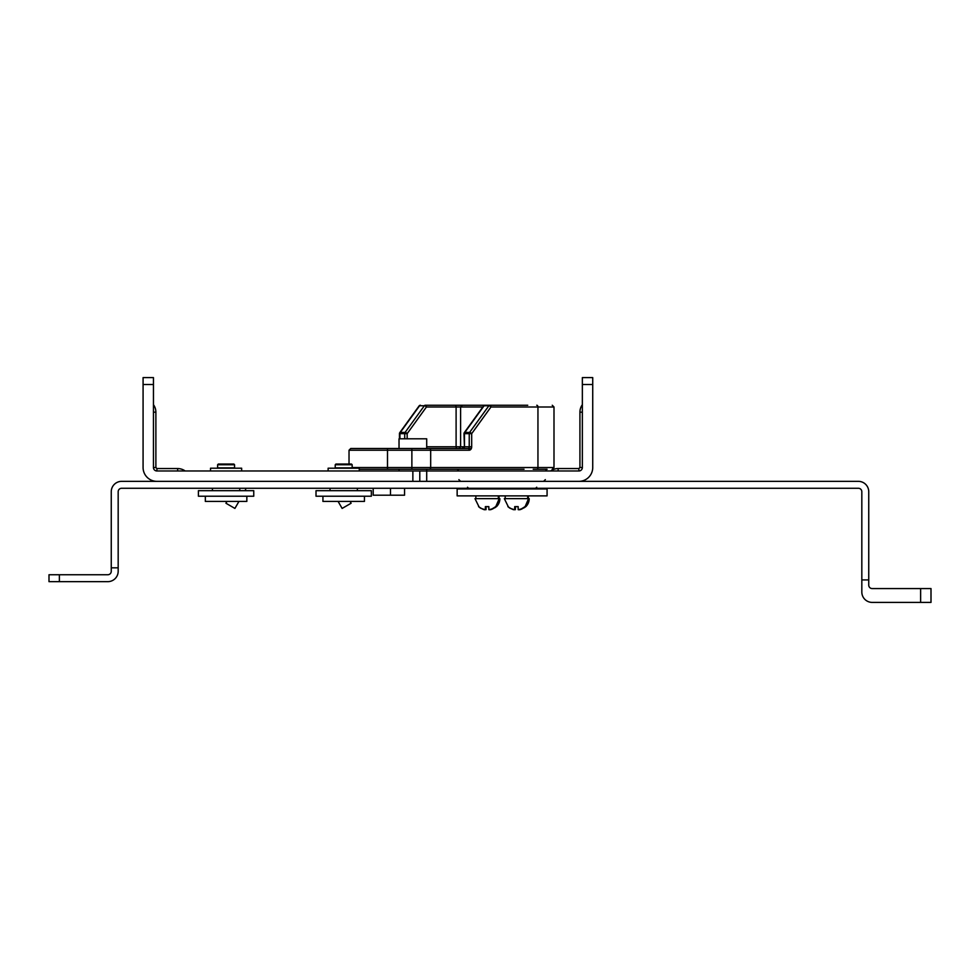 <?xml version="1.0" encoding="UTF-8"?>
<svg xmlns="http://www.w3.org/2000/svg" width="980" height="980" viewBox="0 0 980 980"><rect width="100%" height="100%" fill="white"/><g stroke="black" fill="none" stroke-linecap="round" stroke-linejoin="round"><path stroke-width="1.47" d="M578.886 481.352A13.83 13.83 0 0 0 592.729 467.521L592.729 377.594L582.353 377.594L582.353 467.521A3.454 3.454 0 0 1 578.886 470.976L578.886 468.55L579.927 467.521L582.353 467.521M441.992 469.249L426.704 469.249L426.704 470.976L156.91 470.976A3.454 3.454 0 0 1 153.456 467.521L153.456 377.594L143.08 377.594L143.08 467.521A13.83 13.83 0 0 0 156.91 481.352M426.704 481.352L426.704 470.976L578.886 470.976M419.783 470.976L419.783 481.352M338.088 501.417L342.13 508.424L351.122 503.23L350.068 501.417M245.956 488.273A13.83 13.83 0 0 1 245.086 490.686M226.968 501.417L225.927 503.23L234.906 508.424L238.949 501.417M359.256 469.249L524.03 469.249M509.527 469.249L494.692 469.249M480.188 469.249L426.704 469.249M360.175 469.249L371.971 469.249M545.346 470.976L547.073 469.249L533.206 469.249M467.497 405.255L476.464 405.255M527.742 405.255L489.755 405.255A1.727 1.201 90 0 1 490.956 406.994A1.727 0.845 -144.1 0 0 488.873 405.769L484.096 405.769L464.826 432.425L469.604 432.425A1.727 0.845 35.9 0 1 471.686 433.65L471.686 446.77A3.454 2.499 90 0 1 469.175 450.224L430.673 450.224L430.673 467.521A1.727 1.201 90 0 1 429.473 469.249M510.029 405.255L462.327 405.255L460.6 406.994L426.435 406.994A1.727 0.845 -144.1 0 0 424.352 405.769A1.727 1.25 -90 0 1 425.247 405.255L463.528 405.255M467.46 405.255L425.247 405.255A1.727 1.201 90 0 1 426.435 406.994L407.166 433.65L399.46 433.65L399.46 438.807M429.473 448.497A1.727 1.201 90 0 1 430.673 450.224L411.87 450.224L411.845 448.497L467.987 448.497A1.727 1.25 90 0 0 469.236 446.77L464.459 446.77L464.459 433.65A1.727 1.25 90 0 1 464.826 432.425A1.727 0.845 35.9 0 0 464.312 432.633L483.581 405.977A1.727 0.845 -144.1 0 1 484.096 405.769A1.727 1.25 90 0 1 484.978 405.255L489.755 405.255A1.727 1.25 -90 0 0 488.873 405.769L469.604 432.425A1.727 1.25 -90 0 0 469.236 433.65L463.981 433.65L464.459 446.77A1.727 1.25 -90 0 1 463.209 448.497M371.971 448.497L399.032 448.497L399.032 438.807L426.704 438.807L426.704 446.77L460.6 446.77L458.873 448.497L471.343 448.497M463.32 448.497L467.987 448.497A1.727 1.201 -90 0 1 469.175 450.224M411.845 448.497L350.816 448.497M426.704 446.77L426.704 448.497L469.775 448.497M533.169 495.88L547.073 495.88L547.073 488.959L457.146 488.959L457.146 495.88L533.169 495.88M399.032 469.249L399.032 470.976M205.335 496.223L205.335 501.417L246.838 501.417L246.838 496.223M212.427 488.273L212.427 490.686M239.757 488.273L239.757 490.686M217.621 467.864L234.563 467.864L234.563 464.753L217.621 464.753L217.621 467.864M217.621 464.753L218.307 464.055L233.877 464.055L234.563 464.753M322.935 496.223L322.935 501.417L364.438 501.417L364.438 496.223M330.027 488.273L330.027 490.686M357.357 488.273L357.357 490.686M335.221 467.864L352.163 467.864L352.163 464.753L335.221 464.753L335.221 467.864M335.221 464.753L335.907 464.055L351.477 464.055L352.163 464.753M241.656 470.976L241.656 468.207L210.529 468.207L210.529 470.976M359.256 470.976L359.256 468.207L328.129 468.207L328.129 470.976M499.004 498.649L499.004 495.88M475.863 495.88L475.863 498.649M505.202 495.88L505.202 498.649M516.779 506.697L518.175 506.672M525.758 506.709L529.212 498.649A11.111 11.111 90 0 1 525.758 506.709L525.672 506.623C522.144 509.037 519.865 510.041 518.837 509.661L518.837 509.588M529.212 498.649L504.333 498.649L508.51 507.175M515.382 509.661L514.708 509.588L515.382 509.661L515.382 506.623L515.382 509.661M519.265 509.612L521.923 508.963M524.361 507.689L525.047 507.175M487.44 506.697L488.836 506.672M496.419 506.709L499.874 498.649A11.111 11.111 90 0 1 496.419 506.709L496.333 506.623C492.805 509.037 490.527 510.041 489.498 509.661L489.498 509.588M499.874 498.649L474.994 498.649L479.171 507.175M486.043 509.661L485.37 509.588L486.043 509.661L486.043 506.623L486.043 509.661M489.927 509.612L492.585 508.963M495.023 507.689L495.696 507.175M514.708 507.077L514.708 509.661L514.708 506.623L518.175 506.623L518.175 509.661C519.204 510.041 521.483 509.037 524.998 506.623L525.096 506.709A11.111 11.111 90 0 0 528.551 498.649L525.096 506.709M514.12 509.6L514.708 509.661C513.692 510.053 511.413 509.037 507.885 506.623M509.184 507.689L509.882 508.13M510.372 508.399L514.096 509.588M518.763 509.6L521.25 508.963M523.7 507.689L524.374 507.175M485.37 507.077L485.37 509.661L485.37 506.623L488.836 506.623L488.836 509.661C489.865 510.041 492.144 509.037 495.66 506.623L495.745 506.709A11.111 11.111 90 0 0 499.212 498.649L495.745 506.709M484.782 509.6L485.37 509.661C484.353 510.053 482.074 509.037 478.546 506.623M479.845 507.689L480.543 508.13M481.033 508.399L484.757 509.588M489.265 509.612L491.911 508.963M494.361 507.689L495.035 507.175M316.013 496.223L371.359 496.223L371.359 490.686L316.013 490.686L316.013 496.223M198.413 496.223L253.759 496.223L253.759 490.686L198.413 490.686L198.413 496.223M868.745 579.927L868.745 491.727A10.376 10.376 0 0 0 858.37 481.352L121.63 481.352A10.376 10.376 0 0 0 111.254 491.727L111.254 571.279A3.454 3.454 0 0 1 107.8 574.746A3.454 3.454 0 0 0 111.254 571.279A3.454 3.454 0 0 1 107.8 574.746L49 574.746L49 581.654L107.8 581.654A10.376 10.376 0 0 0 118.176 571.279L118.176 491.727A3.454 3.454 0 0 1 121.63 488.273L858.37 488.273A3.454 3.454 0 0 1 861.824 491.727L861.824 592.03A10.376 10.376 0 0 0 872.2 602.406L931 602.406L931 588.576L872.2 588.576A3.454 3.454 0 0 1 868.745 585.121A3.454 3.454 0 0 0 872.2 588.576A3.454 3.454 0 0 1 868.745 585.121L868.745 579.927L861.824 579.927M111.254 567.824L118.176 567.824M373.196 488.273L373.196 495.194L404.556 495.194L404.556 488.273M896.406 602.406L872.2 602.406L896.406 602.406M457.293 448.497L457.305 448.497A1.727 1.201 90 0 1 456.104 446.77L456.104 406.994A1.727 1.201 -90 0 0 454.916 405.255M592.729 384.503L582.353 384.503M412.862 481.352L412.862 470.976M153.456 467.521L155.881 467.521L156.91 468.55L156.91 470.976M177.662 470.976L177.662 468.55L156.91 468.55M153.456 384.503L143.08 384.503M155.881 467.521L155.881 412.176L153.456 412.176M582.353 412.176L579.927 412.176L579.927 467.521M578.886 468.55L558.135 468.55L558.135 470.976M411.845 469.249L411.87 467.521L553.994 467.521L552.255 469.249M352.163 467.521L411.87 467.521L411.87 450.224L387.504 450.224L387.492 469.249M536.758 469.249A1.727 1.201 -90 0 0 537.947 467.521L537.947 406.994L490.956 406.994L471.686 433.65L469.236 433.65L469.236 446.77L471.686 446.77M387.492 448.497L387.504 450.224L349.027 450.224L350.754 448.497M553.994 467.521L553.994 406.994L537.947 406.994A1.727 1.201 -90 0 0 536.758 405.255M399.46 433.65A1.727 1.727 0 0 1 399.791 432.633A1.727 0.845 35.9 0 1 400.305 432.425L405.083 432.425L424.352 405.769L419.575 405.769A1.727 0.845 -144.1 0 0 419.06 405.977A1.727 1.727 0 0 1 420.457 405.255A1.727 1.25 90 0 0 419.575 405.769L400.305 432.425A1.727 1.25 90 0 0 399.938 433.65L399.938 438.807M404.716 438.807L404.716 433.65A1.727 1.25 -90 0 1 405.083 432.425A1.727 0.845 35.9 0 1 407.166 433.65L407.166 438.807M482.846 406.994L460.6 406.994L460.6 446.77L463.981 446.77L462.254 448.497M59.376 574.746L59.376 581.654M920.624 602.406L920.624 588.576M185.159 470.976A12.801 12.801 0 0 0 177.662 468.55M155.881 412.176A12.801 12.801 0 0 0 153.456 404.691M582.353 404.691A12.801 12.801 0 0 0 579.927 412.176M558.135 468.55A12.801 12.801 0 0 0 550.65 470.976M349.027 464.055L349.027 450.224M553.994 406.994L552.255 405.255M484.978 405.255A1.727 1.727 0 0 0 483.581 405.977M464.312 432.633A1.727 1.727 0 0 0 463.981 433.65M399.791 432.633L419.06 405.977M458.873 470.976L457.146 469.249M458.873 479.624L460.6 481.352M545.346 479.624L543.606 481.352M467.521 487.232L469.249 488.959M536.697 487.232L534.97 488.959M528.355 498.649L528.355 495.88M498.342 498.649L498.342 495.88M527.681 498.649L527.681 495.88M390.493 495.194L390.493 488.273"/></g></svg>
